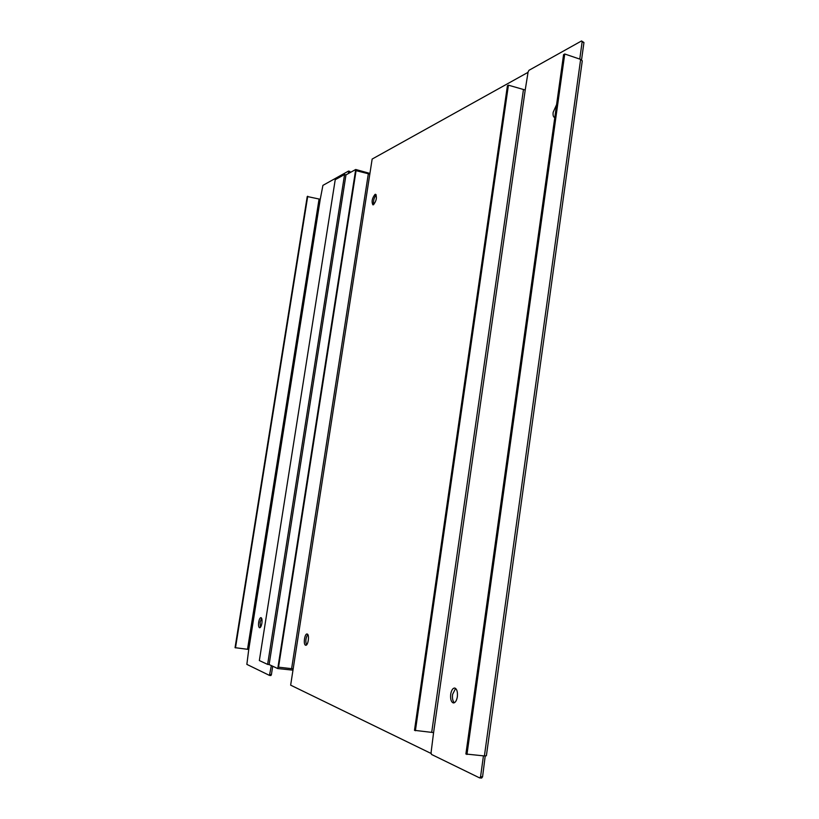 <?xml version="1.0" encoding="UTF-8"?>
<svg xmlns="http://www.w3.org/2000/svg" width="819" height="819" viewBox="0 0 819 819"><rect width="100%" height="100%" fill="white"/><g stroke="black" fill="none" stroke-linecap="round" stroke-linejoin="round"><path stroke-width="1.23" d="M306.521 644.922C305.313 641.257 305.733 637.786 307.79 634.5M373.71 204.596C373.095 200.983 373.935 197.758 376.228 194.922M431.265 753.552L290.653 685.155L372.154 159.06L528.04 72.338M292.987 668.826L278.542 667.178L356.07 170.659L369.635 174.078M375.041 194.379L375.624 194.298C377.098 197.502 376.382 200.983 373.444 204.76L372.88 204.832C371.396 201.658 372.113 198.178 375.041 194.379M307.248 634.039C309.674 634.602 308.139 645.822 305.712 645.249L305.528 645.208C303.112 644.563 304.658 633.425 307.084 633.998L307.248 634.039M278.542 667.178L278.02 666.932L355.477 170.987L356.07 170.659M483.445 755.865L480.569 776.709L479.627 777.907L431.47 754.422L431.06 752.692L433.589 732.596L414.486 730.333L507.422 85.719L508.415 85.176L525.214 89.998L528.101 71.97L528.961 70.311L581.541 40.95L583.947 42.506L581.562 59.807M485.217 755.988L482.565 776.852L481.623 778.05L479.627 777.907M554.995 116.103L555.968 109.132M454.371 702.763C452.764 701.187 452.16 698.402 452.59 694.42L455.589 688.4M450.696 694.225C451.423 690.222 452.743 688.155 454.668 688.011C456.879 688.83 457.78 691.738 457.36 696.734C456.633 700.736 455.313 702.815 453.398 702.958C451.167 702.118 450.266 699.211 450.696 694.225M581.541 40.95L582.135 41.882L579.76 59.091M554.791 117.578L554.606 117.537C553.306 116.963 552.825 115.223 553.163 112.305L556.603 104.597M482.565 776.852L480.569 776.709M484.408 755.947L486.384 755.763L582.278 60.811L580.63 59.388L564.741 53.993L563.574 54.638L465.888 754.012L484.408 755.947L580.63 59.388M583.947 42.506L582.135 41.882M415.387 730.753L508.415 85.176M466.953 754.514L564.741 53.993M271.345 665.591L269.451 675.399L246.857 664.383L248.751 649.447L235.053 647.675L307.238 196.519L320.249 199.273L322.921 185.37L348.515 171.079L349.877 171.447L350.03 172.635M272.717 666.226L271.396 674.672L270.894 675.552L269.451 675.399M260.381 627.385L260.104 622.266L261.599 618.181M258.712 622.102C259.244 619.256 259.992 617.751 260.964 617.608C261.978 618.099 262.275 619.993 261.875 623.29C261.343 626.146 260.585 627.651 259.623 627.784C258.609 627.293 258.313 625.399 258.712 622.102M348.515 171.079L348.484 173.495M271.396 674.672L269.942 674.528M350.102 172.195L348.74 171.826M235.483 647.88L307.729 196.243M259.592 658.988L335.002 181.142L259.592 658.988M293.028 668.847L292.833 670.147L277.764 668.56L355.712 169.492L369.789 173.382L369.686 174.048M277.764 668.56L269.123 664.557L345.976 174.877L344.584 174.498L267.629 664.404L269.123 664.557M355.712 169.492L345.976 174.877M344.584 174.498L335.227 179.699L259.347 660.554L267.629 664.404M291.625 668.56L368.294 174.037M433.589 732.596L525.214 89.998M431.726 732.206L523.392 89.988M248.751 649.447L320.249 199.273M247.533 649.211L319.052 199.222"/></g></svg>
